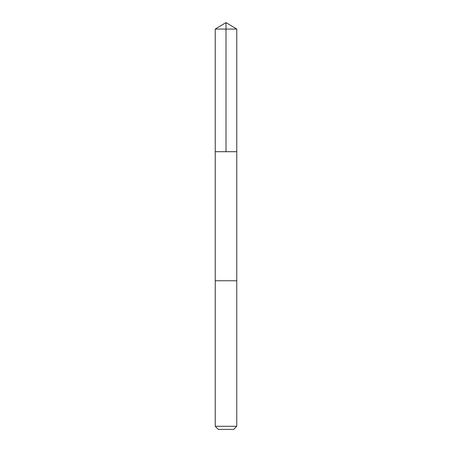 <?xml version="1.0" encoding="UTF-8"?>
<svg xmlns="http://www.w3.org/2000/svg" width="452" height="452" viewBox="0 0 452 452"><rect width="100%" height="100%" fill="white"/><g stroke="black" fill="none" stroke-linecap="round" stroke-linejoin="round"><path stroke-width="0.34" stroke-dasharray="2.26 1.69" d="M215.248 151.697L236.758 151.697L215.248 151.697M215.248 29.064L236.758 29.064M215.242 426.292L236.758 426.292M218.344 429.4L233.656 429.4"/><path stroke-width="0.68" d="M215.242 151.697L236.758 151.697L236.758 29.064L215.242 29.064L215.242 151.697L236.758 151.697L236.758 280.76L215.242 280.76L215.242 151.697M236.752 280.76L215.242 280.76L215.242 426.292L236.752 426.292L236.752 280.76M236.758 426.292L233.656 429.4L218.344 429.4L215.242 426.292M215.242 29.064L226 22.6L226 151.697M226 22.6L236.758 29.064"/></g></svg>
